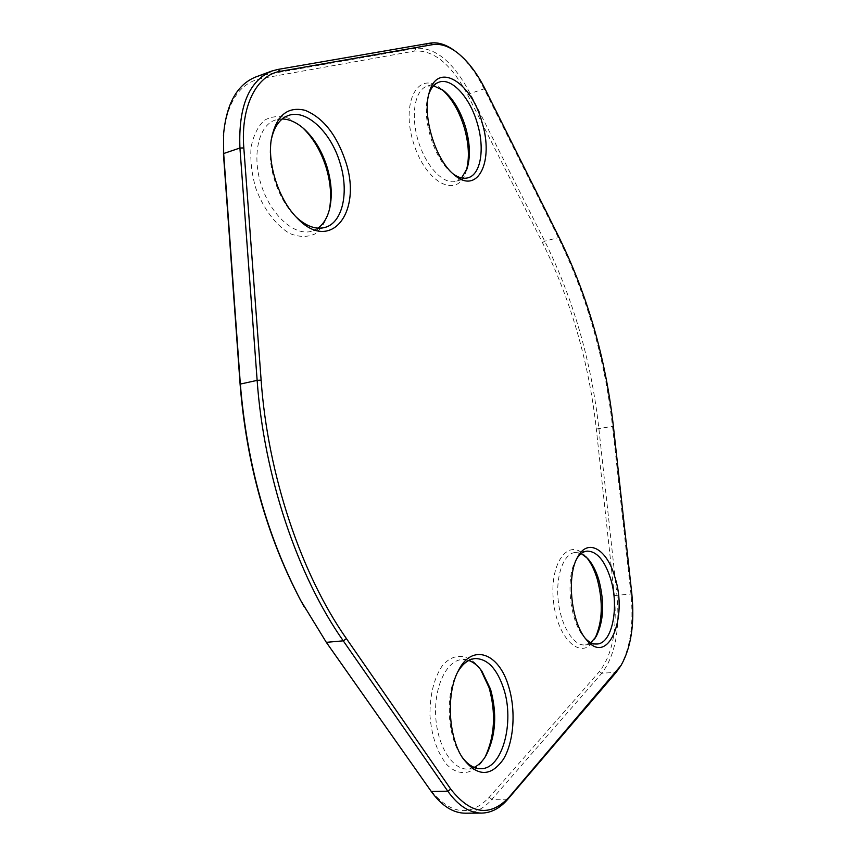 <?xml version="1.0" encoding="UTF-8"?>
<svg xmlns="http://www.w3.org/2000/svg" width="856" height="856" viewBox="0 0 856 856"><rect width="100%" height="100%" fill="white"/><g stroke="black" fill="none" stroke-linecap="round" stroke-linejoin="round"><path stroke-width="0.64" stroke-dasharray="4.28 3.21" d="M465.439 813.2C475.198 812.965 484.015 808.353 491.879 799.376L601.789 673.255C615.057 655.728 620.119 629.759 616.983 595.359L598.911 428.877C591.4 361.489 573.338 298.905 544.726 241.146L470.158 93.475C453.605 62.167 435.479 47.101 415.781 48.257L261.936 75.317L255.677 77.008M454.643 50.75C465.792 59.246 475.626 71.958 484.132 88.885L558.38 237.679C586.842 295.855 604.903 358.825 612.543 426.577L630.958 594C633.922 624.473 630.241 648.88 619.905 667.209M223.662 133.14C227.664 101.286 240.044 83.096 260.78 78.581L414.646 51.05C433.853 49.851 451.551 64.51 467.729 95.016L542.458 242.633C570.92 299.975 588.875 362.109 596.322 429.049L614.351 595.605C617.401 629.171 612.436 654.476 599.457 671.532L489.225 797.3C470.019 817.309 450.31 814.709 430.097 789.489L325.301 640.545L303.976 606.476M302.703 127.747L288.9 118.374C279.933 115.496 271.748 116.138 264.344 120.3C257.827 126.517 253.397 135.537 251.043 147.371C250.166 160.329 251.728 173.886 255.73 188.042C263.338 208.714 275.91 225.385 289.649 233.442C298.787 237.144 307.122 237.358 314.676 234.073C321.375 228.884 326.2 221.083 329.164 210.662L329.367 209.699M441.717 89.281L440.54 88.339C418.145 69.828 400.587 102.303 413.48 142.877C425.796 183.505 457.703 199.341 465.91 171.949L466.349 170.515M586.253 557.042L585.226 555.886C568.769 537.033 549.21 562.681 553.468 601.115C557.235 639.657 582.134 661.656 594.31 639.582L595.07 638.234M480.569 669.446L479.82 668.386C468.564 653.567 453.263 652.197 442.006 666.171C433.842 678.658 429.83 695.147 429.969 715.648C431.649 736.16 437.191 752.392 446.586 764.344C459.298 777.515 474.727 774.477 484.496 758.138L485.138 756.982M474.181 767.393L467.483 769.03C452.032 769.79 436.881 744.827 435.661 715.359C434.238 685.891 446.885 660.372 462.047 659.559L468.778 660.468M457.628 672.163L456.515 674.228C445.398 694.901 447.185 734.598 460.432 754.607L461.759 756.597M590.854 642.663L584.958 644.942C573.445 646.12 560.766 625.554 558.23 600.645C555.533 575.756 563.612 553.575 575.007 552.516L581.213 553.586M576.965 558.369L575.917 560.124C565.174 577.768 569.786 621.638 584.209 637.185L585.632 638.726M461.598 177.941L456.034 181.279C443.879 185.121 426.181 166.941 418.359 141.347C410.377 115.795 414.679 90.051 427.026 86.199L433.564 85.771M428.824 94.074L428.15 96.193C421.302 117.754 434.099 159.173 451.476 172.591L453.188 173.929M318.025 228.156L311.755 231.216C295.053 236.395 271.512 216.054 261.636 186.169C251.546 156.359 258.266 125.532 275.204 120.065L282.234 118.963M271.063 140.887L270.689 143.38C267.286 166.62 278.05 198.87 294.453 215.338L296.24 217.103M596.322 429.049L613.378 426.17M542.458 242.633L544.726 241.146L558.38 237.679L559.524 238.31M614.351 595.605L631.835 593.904M599.457 671.532L601.789 673.255L616.202 672.313M489.225 797.3L491.879 799.376L507.865 799.172M277.708 69.464L261.936 75.317L260.78 78.581M430.172 43.121L415.781 48.257L414.646 51.05M485.224 89.281L484.132 88.885L470.158 93.475L467.729 95.016M326.318 642.342L325.301 640.545M431.274 791.479L430.097 789.489M475.262 658.564L462.047 659.559M480.933 768.677L467.483 769.03M460.432 754.607L462.411 757.667M456.515 674.228L458.174 671.061M481.318 670.419L479.82 668.386M485.791 755.923L484.496 758.138M586.948 551.114L575.007 552.516M597.049 644.001L584.958 644.942M584.209 637.185L586.638 639.956M575.917 560.124L577.693 556.988M587.27 558.037L585.226 555.886M595.862 637.035L594.31 639.582M439.032 82.144L427.026 86.199M468.039 177.791L456.034 181.279M451.476 172.591L454.301 174.892M428.15 96.193L429.209 92.609M442.862 90.083L440.54 88.339M466.852 169.221L465.91 171.949M288.386 115.496L275.204 120.065M324.97 227.429L311.755 231.216M294.453 215.338L296.775 217.67M270.689 143.38L271.17 140.106M303.441 128.379L301.954 127.063M329.592 208.778L329.164 210.662M621.071 665.369L620.568 666.171M456.462 52.066L455.52 51.381"/><path stroke-width="1.28" d="M620.568 666.171L616.202 672.313L507.865 799.172C500.107 808.214 491.387 812.847 481.725 813.093C469.516 813.029 458.217 805.731 447.795 791.201L343.256 640.834C297.76 576.238 263.905 476.385 257.142 380.364L239.926 148.024C238.31 106.711 248.839 81.085 271.502 71.134L277.708 69.464L430.172 43.121C437.94 41.912 446.094 44.459 454.643 50.75L455.52 51.381M271.502 71.134L255.677 77.008C237.208 84.509 226.508 103.533 223.587 134.082L223.662 153.524L240.343 384.077C246.849 463.899 267.019 536.091 300.82 600.655L326.318 642.342L431.274 791.479C441.739 805.892 453.124 813.136 465.439 813.2L481.725 813.093M303.976 606.476L300.039 599.232C266.548 535.289 246.582 463.802 240.14 384.772L223.502 154.797L223.662 133.14M329.367 209.699C331.786 196.538 330.651 182.285 325.976 166.931C320.807 150.87 313.05 137.816 302.703 127.747M466.349 170.515C469.612 158.328 468.928 144.043 464.294 127.662C459.126 110.809 451.604 98.023 441.717 89.281M595.07 638.234C602.528 621.788 603.266 602.1 597.274 579.191C594.513 569.936 590.843 562.553 586.253 557.042M485.138 756.982C494.789 736.192 496.095 713.069 489.054 687.603L480.569 669.446M613.378 426.17C605.759 358.782 587.815 296.155 559.524 238.31L485.224 89.281C476.91 72.739 467.323 60.337 456.462 52.066C448.127 45.935 440.187 43.463 432.633 44.651L280.511 71.294C256.682 74.814 240.44 106.401 243.821 147.938L261.123 380.139C267.875 475.412 301.398 574.472 346.455 638.651L450.738 789.125C470.821 814.58 490.306 817.213 509.213 797.022L621.071 665.369C631.15 647.5 634.735 623.671 631.835 593.904L613.378 426.17M345.385 160.8C363.019 211.689 330.801 254.339 296.775 217.67C279.131 199.962 267.5 165.133 271.17 140.106C275.803 115.999 287.102 106.058 305.068 110.306C322.937 117.604 336.376 134.435 345.385 160.8M481.96 122.119C494.308 161.11 477.883 195.585 454.301 174.892C435.64 160.5 421.837 115.795 429.209 92.609C437.298 60.712 471.346 81.93 481.96 122.119M614.94 577.329C628.176 617.978 608.102 666.524 586.638 639.956C571.123 623.254 566.148 575.917 577.693 556.988C587.837 537.611 607.236 549.274 614.94 577.329M508.603 686.384C516.104 710.394 513.996 741.917 503.285 759.411C490.445 777.344 476.824 776.767 462.411 757.667C448.148 736.128 446.222 693.264 458.174 671.061C471.849 642.76 498.941 652.7 508.603 686.384M468.778 660.468C473.582 662.18 477.958 665.775 481.917 671.232L490.531 689.166C497.24 713.637 495.838 735.593 486.304 755.024C482.902 761.005 478.857 765.125 474.181 767.393M461.759 756.597C467.622 764.718 474.01 768.742 480.933 768.677C502.493 769.137 514.916 721.822 503.585 688.363C496.962 668.686 487.513 658.756 475.262 658.564C468.478 659.173 462.604 663.71 457.628 672.163M581.213 553.586L587.655 558.454C592.363 563.623 596.108 570.866 598.9 580.197C604.657 602.528 603.737 621.317 596.15 636.554L590.854 642.663M585.632 638.726C589.42 642.503 593.229 644.268 597.049 644.001C612.254 643.648 619.434 606.915 610.681 578.966C604.775 560.434 596.867 551.146 586.948 551.114C583.182 551.585 579.854 554.003 576.965 558.369M433.564 85.771L443.429 90.511C453.113 98.504 460.485 110.734 465.568 127.212C470.072 143.262 470.575 157.044 467.076 168.557L461.598 177.941M453.188 173.929C458.559 177.77 463.513 179.054 468.039 177.791C480.837 174.517 484.978 148.655 477.359 123.521C470.137 97.777 451.829 77.318 439.032 82.144C434.527 83.717 431.124 87.697 428.824 94.074M282.234 118.963C289.692 119.187 297.118 122.643 304.511 129.331C314.484 138.736 321.952 151.148 326.917 166.556C331.4 181.322 332.395 194.933 329.902 207.419C327.827 216.889 323.868 223.801 318.025 228.156M296.24 217.103C306.33 226.38 315.907 229.815 324.97 227.429C342.753 222.828 349.387 191.862 339.875 162.469C330.908 132.209 306.277 108.733 288.386 115.496C279.473 118.834 273.695 127.298 271.063 140.887M431.274 791.479L447.795 791.201L450.738 789.125M326.318 642.342L343.256 640.834L346.455 638.651M240.14 384.772L240.343 384.077L257.142 380.364L261.123 380.139M243.821 147.938L239.926 148.024L223.662 153.524L223.502 154.797M509.213 797.022L507.865 799.172M617.465 670.344L616.202 672.313M277.708 69.464L280.511 71.294M430.172 43.121L432.633 44.651M481.917 671.232L481.318 670.419M486.304 755.024L485.791 755.923M443.429 90.511L442.862 90.083M467.076 168.557L466.852 169.221M304.511 129.331L303.441 128.379M329.902 207.419L329.592 208.778M223.437 135.89L223.587 134.082M300.039 599.232L300.82 600.655"/></g></svg>
